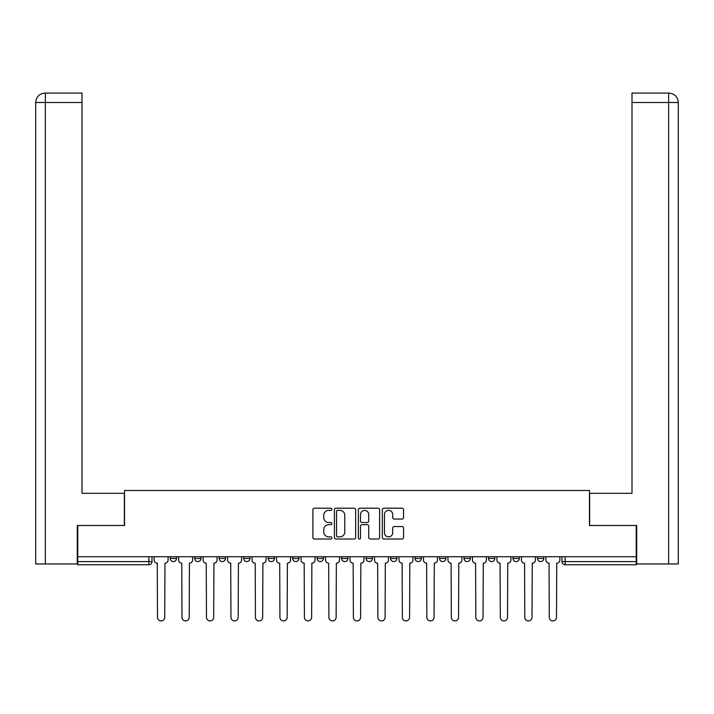<?xml version="1.0" encoding="UTF-8"?>
<svg xmlns="http://www.w3.org/2000/svg" width="714" height="714" viewBox="0 0 714 714"><rect width="100%" height="100%" fill="white"/><g stroke="black" fill="none" stroke-linecap="round" stroke-linejoin="round"><path stroke-width="1.07" d="M331.885 509.287A1.08 1.08 0 0 0 330.805 508.207L314.437 508.207A1.544 1.544 0 0 0 312.902 509.751L312.902 537.481A1.544 1.544 0 0 0 314.437 539.025L330.805 539.025A1.08 1.08 0 0 0 331.885 537.945A1.08 1.08 0 0 0 330.805 536.866L328.69 536.866A4.927 4.927 0 0 1 323.763 531.93L323.763 529.627A4.927 4.927 0 0 1 328.69 524.692L330.805 524.692A1.08 1.08 0 0 0 331.885 523.612A1.08 1.08 0 0 0 330.805 522.532L328.69 522.532A4.927 4.927 0 0 1 323.763 517.605L323.763 515.294A4.927 4.927 0 0 1 328.69 510.367L330.805 510.367A1.08 1.08 0 0 0 331.885 509.287M439.565 556.733L439.565 558.464L445.839 558.464A3.142 3.142 0 0 1 442.698 561.597A3.142 3.142 0 0 1 439.565 558.464L439.565 556.733M366.103 556.733L366.103 558.464L372.378 558.464A3.142 3.142 0 0 1 369.245 561.597A3.142 3.142 0 0 1 366.103 558.464L366.103 556.733M317.132 556.733L317.132 558.464L323.406 558.464A3.142 3.142 0 0 1 320.274 561.597A3.142 3.142 0 0 1 317.132 558.464L317.132 556.733M292.642 556.733L292.642 558.464L298.925 558.464A3.142 3.142 0 0 1 295.783 561.597A3.142 3.142 0 0 1 292.642 558.464L292.642 556.733M243.67 556.733L243.67 558.464L249.954 558.464A3.142 3.142 0 0 1 246.812 561.597A3.142 3.142 0 0 1 243.67 558.464L243.67 556.733M402.027 519.069A1.544 1.544 0 0 0 403.571 517.525L403.571 509.751A1.544 1.544 0 0 0 402.027 508.207L383.846 508.207A1.544 1.544 0 0 0 382.302 509.751L382.302 537.481A1.544 1.544 0 0 0 383.846 539.025L402.027 539.025A1.544 1.544 0 0 0 403.571 537.481L403.571 528.083A1.544 1.544 0 0 0 402.027 526.539L394.244 526.539A1.544 1.544 0 0 0 392.709 528.083L392.709 532.742A4.123 4.123 0 0 1 388.586 536.866A4.123 4.123 0 0 1 384.462 532.742L384.462 514.482A4.123 4.123 0 0 1 388.586 510.367A4.123 4.123 0 0 1 392.709 514.482L392.709 517.525A1.544 1.544 0 0 0 394.244 519.069L402.027 519.069M45.357 563.953L35.7 563.953L35.7 102.486C36.262 96.765 39.395 93.632 45.107 93.07L82.003 93.07L82.003 102.486L45.357 102.486L45.357 563.953L77.29 563.953L77.29 525.495L124.539 525.495L124.539 490.491L589.461 490.491L589.461 525.495L636.236 525.495L636.236 556.733L77.764 556.733L77.764 561.597L152.011 561.597L152.011 556.733L152.011 561.597A3.142 3.142 0 0 1 148.869 564.738L77.764 564.738L77.764 561.597M77.764 525.495L77.764 556.733M355.652 509.751A1.544 1.544 0 0 0 354.108 508.207L335.928 508.207A1.544 1.544 0 0 0 334.393 509.751L334.393 537.481A1.544 1.544 0 0 0 335.928 539.025L354.108 539.025A1.544 1.544 0 0 0 355.652 537.481L355.652 509.751M359.892 508.207L378.072 508.207A1.544 1.544 0 0 1 379.607 509.751L379.607 537.481A1.544 1.544 0 0 1 378.072 539.025L370.289 539.025A1.544 1.544 0 0 1 368.745 537.481L368.745 526.236A1.544 1.544 0 0 0 367.21 524.692L362.043 524.692A1.544 1.544 0 0 0 360.508 526.236L360.508 537.945A1.08 1.08 0 0 1 359.428 539.025A1.08 1.08 0 0 1 358.348 537.945L358.348 509.751A1.544 1.544 0 0 1 359.892 508.207M561.989 556.733L561.989 561.597L636.236 561.597L636.236 564.738L565.131 564.738A3.142 3.142 0 0 1 561.989 561.597M636.236 556.733L636.236 561.597M543.782 556.733L543.782 558.464A3.142 3.142 0 0 1 540.641 561.597A3.142 3.142 0 0 1 537.508 558.464L543.782 558.464M537.508 556.733L537.508 558.464M519.301 556.733L519.301 558.464A3.142 3.142 0 0 1 516.16 561.597A3.142 3.142 0 0 1 513.018 558.464L519.301 558.464M513.018 556.733L513.018 558.464M494.811 556.733L494.811 558.464A3.142 3.142 0 0 1 491.669 561.597A3.142 3.142 0 0 1 488.537 558.464A3.142 3.142 0 0 0 491.669 561.597M488.537 556.733L488.537 558.464L494.811 558.464M470.33 556.733L470.33 558.464A3.142 3.142 0 0 1 467.188 561.597A3.142 3.142 0 0 1 464.046 558.464A3.142 3.142 0 0 0 467.188 561.597M464.046 556.733L464.046 558.464L470.33 558.464M445.839 556.733L445.839 558.464A3.142 3.142 0 0 1 442.698 561.597M421.358 556.733L421.358 558.464A3.142 3.142 0 0 1 418.217 561.597A3.142 3.142 0 0 1 415.075 558.464L421.358 558.464M415.075 556.733L415.075 558.464M396.868 556.733L396.868 558.464A3.142 3.142 0 0 1 393.726 561.597A3.142 3.142 0 0 1 390.594 558.464L396.868 558.464L396.868 556.733M390.594 556.733L390.594 558.464M372.378 556.733L372.378 558.464M347.897 556.733L347.897 558.464A3.142 3.142 0 0 1 344.755 561.597A3.142 3.142 0 0 1 341.622 558.464L347.897 558.464L347.897 556.733M341.622 556.733L341.622 558.464M323.406 556.733L323.406 558.464L323.406 556.733M298.925 558.464L298.925 556.733L298.925 558.464A3.142 3.142 0 0 1 295.783 561.597M274.435 556.733L274.435 558.464A3.142 3.142 0 0 1 271.302 561.597A3.142 3.142 0 0 1 268.161 558.464A3.142 3.142 0 0 0 271.302 561.597A3.142 3.142 0 0 0 274.435 558.464L274.435 556.733M268.161 556.733L268.161 558.464L274.435 558.464M249.954 556.733L249.954 558.464M225.463 556.733L225.463 558.464A3.142 3.142 0 0 1 222.331 561.597A3.142 3.142 0 0 1 219.189 558.464A3.142 3.142 0 0 0 222.331 561.597A3.142 3.142 0 0 0 225.463 558.464L219.189 558.464L219.189 556.733M194.699 556.733L194.699 558.464L200.982 558.464L200.982 556.733L200.982 558.464A3.142 3.142 0 0 1 197.84 561.597A3.142 3.142 0 0 1 194.699 558.464A3.142 3.142 0 0 0 197.84 561.597M170.218 556.733L170.218 558.464L176.492 558.464L176.492 556.733L176.492 558.464A3.142 3.142 0 0 1 173.359 561.597A3.142 3.142 0 0 1 170.218 558.464A3.142 3.142 0 0 0 173.359 561.597M148.869 556.733L148.869 564.738A3.142 3.142 0 0 0 152.011 561.597M337.624 510.367A1.08 1.08 0 0 0 336.544 511.447L336.544 535.786A1.08 1.08 0 0 0 337.624 536.866L339.864 536.866A4.927 4.927 0 0 0 344.791 531.93L344.791 515.294A4.927 4.927 0 0 0 339.864 510.367L337.624 510.367M368.745 514.562A4.123 4.123 0 0 0 364.622 510.439A4.123 4.123 0 0 0 360.508 514.562L360.508 520.997A1.544 1.544 0 0 0 362.043 522.532L367.21 522.532A1.544 1.544 0 0 0 368.745 520.997L368.745 514.562M154.126 556.733L154.126 560.026A3.142 3.142 0 0 0 157.267 563.168L157.499 617.324A3.606 3.606 0 0 0 161.114 620.93A3.606 3.606 0 0 0 164.72 617.324L164.961 563.168A3.142 3.142 0 0 0 168.093 560.026L168.093 556.733M178.616 556.733L178.616 560.026A3.142 3.142 0 0 0 181.749 563.168L181.99 617.324A3.606 3.606 0 0 0 185.595 620.93A3.606 3.606 0 0 0 189.21 617.324L189.442 563.168A3.142 3.142 0 0 0 192.584 560.026L192.584 556.733M203.097 556.733L203.097 560.026A3.142 3.142 0 0 0 206.239 563.168L206.471 617.324A3.606 3.606 0 0 0 210.086 620.93A3.606 3.606 0 0 0 213.691 617.324L213.932 563.168A3.142 3.142 0 0 0 217.065 560.026L217.065 556.733M124.379 525.495L124.379 493.32L82.003 493.32L82.003 102.486M45.116 93.07C39.386 93.632 36.253 96.774 35.7 102.486L35.7 469.776L35.7 102.486L45.357 102.486L45.357 93.07L82.003 93.07M589.621 525.495L589.621 493.32L631.997 493.32L631.997 93.07L668.866 93.07L631.997 93.07M678.3 469.776L678.3 102.486L678.3 563.953L636.709 563.953L636.709 525.495L636.236 525.495M668.643 93.07L666.528 93.07L668.643 93.07L668.643 102.486L631.997 102.486M668.643 563.953L668.643 102.486L678.3 102.486C677.738 96.765 674.605 93.632 668.893 93.07M227.587 556.733L227.587 560.026A3.142 3.142 0 0 0 230.72 563.168L230.961 617.324A3.606 3.606 0 0 0 234.567 620.93A3.606 3.606 0 0 0 238.181 617.324L238.414 563.168A3.142 3.142 0 0 0 241.555 560.026L241.555 556.733M252.069 556.733L252.069 560.026A3.142 3.142 0 0 0 255.21 563.168L255.442 617.324A3.606 3.606 0 0 0 259.057 620.93A3.606 3.606 0 0 0 262.663 617.324L262.904 563.168A3.142 3.142 0 0 0 266.045 560.026L266.045 556.733M276.559 556.733L276.559 560.026A3.142 3.142 0 0 0 279.701 563.168L279.933 617.324A3.606 3.606 0 0 0 283.538 620.93A3.606 3.606 0 0 0 287.153 617.324L287.385 563.168A3.142 3.142 0 0 0 290.527 560.026L290.527 556.733M301.04 556.733L301.04 560.026A3.142 3.142 0 0 0 304.182 563.168L304.414 617.324A3.606 3.606 0 0 0 308.029 620.93A3.606 3.606 0 0 0 311.634 617.324L311.875 563.168A3.142 3.142 0 0 0 315.017 560.026L315.017 556.733M325.53 556.733L325.53 560.026A3.142 3.142 0 0 0 328.672 563.168L328.904 617.324A3.606 3.606 0 0 0 332.51 620.93A3.606 3.606 0 0 0 336.124 617.324L336.356 563.168A3.142 3.142 0 0 0 339.498 560.026L339.498 556.733M350.012 556.733L350.012 560.026A3.142 3.142 0 0 0 353.153 563.168L353.394 617.324A3.606 3.606 0 0 0 357 620.93A3.606 3.606 0 0 0 360.606 617.324L360.847 563.168A3.142 3.142 0 0 0 363.988 560.026L363.988 556.733M374.502 556.733L374.502 560.026A3.142 3.142 0 0 0 377.644 563.168L377.876 617.324A3.606 3.606 0 0 0 381.49 620.93A3.606 3.606 0 0 0 385.096 617.324L385.328 563.168A3.142 3.142 0 0 0 388.47 560.026L388.47 556.733M398.983 556.733L398.983 560.026A3.142 3.142 0 0 0 402.125 563.168L402.366 617.324A3.606 3.606 0 0 0 405.971 620.93A3.606 3.606 0 0 0 409.586 617.324L409.818 563.168A3.142 3.142 0 0 0 412.96 560.026L412.96 556.733M423.473 556.733L423.473 560.026A3.142 3.142 0 0 0 426.615 563.168L426.847 617.324A3.606 3.606 0 0 0 430.462 620.93A3.606 3.606 0 0 0 434.067 617.324L434.299 563.168A3.142 3.142 0 0 0 437.441 560.026L437.441 556.733M447.955 556.733L447.955 560.026A3.142 3.142 0 0 0 451.096 563.168L451.337 617.324A3.606 3.606 0 0 0 454.943 620.93A3.606 3.606 0 0 0 458.558 617.324L458.79 563.168A3.142 3.142 0 0 0 461.931 560.026L461.931 556.733M472.445 556.733L472.445 560.026A3.142 3.142 0 0 0 475.586 563.168L475.819 617.324A3.606 3.606 0 0 0 479.433 620.93A3.606 3.606 0 0 0 483.039 617.324L483.28 563.168A3.142 3.142 0 0 0 486.412 560.026L486.412 556.733M496.935 556.733L496.935 560.026A3.142 3.142 0 0 0 500.068 563.168L500.309 617.324A3.606 3.606 0 0 0 503.914 620.93A3.606 3.606 0 0 0 507.529 617.324L507.761 563.168A3.142 3.142 0 0 0 510.903 560.026L510.903 556.733M521.416 556.733L521.416 560.026A3.142 3.142 0 0 0 524.558 563.168L524.79 617.324A3.606 3.606 0 0 0 528.405 620.93A3.606 3.606 0 0 0 532.01 617.324L532.251 563.168A3.142 3.142 0 0 0 535.384 560.026L535.384 556.733M545.907 556.733L545.907 560.026A3.142 3.142 0 0 0 549.039 563.168L549.28 617.324A3.606 3.606 0 0 0 552.886 620.93A3.606 3.606 0 0 0 556.501 617.324L556.733 563.168A3.142 3.142 0 0 0 559.874 560.026L559.874 556.733M565.131 556.733L565.131 564.738M35.7 102.486L35.7 469.776"/></g></svg>
